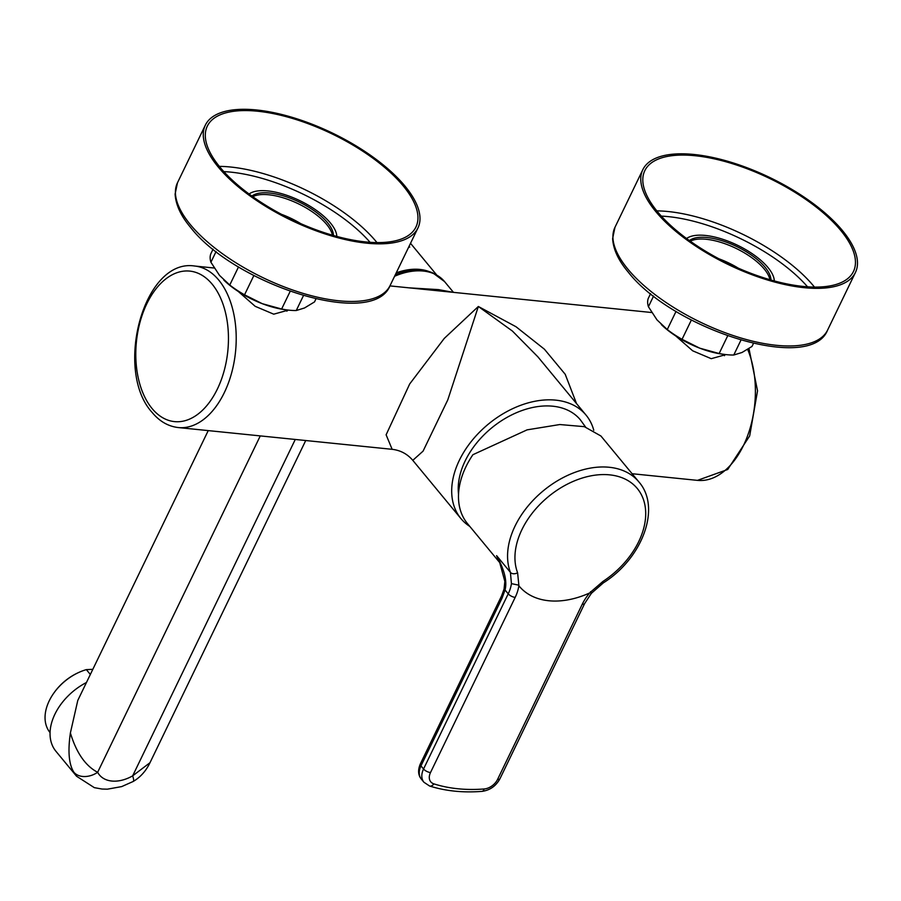 <?xml version="1.0" encoding="UTF-8"?>
<svg xmlns="http://www.w3.org/2000/svg" width="901" height="901" viewBox="0 0 901 901"><rect width="100%" height="100%" fill="white"/><g stroke="black" fill="none" stroke-linecap="round" stroke-linejoin="round"><path stroke-width="1.35" d="M576.516 403.58L565.231 374.309L544.384 349.183L516.003 326.736L478.341 306.486L444.283 338.393L409.685 383.972L386.112 434.811L392.149 449.317C400.461 450.286 407.342 453.958 412.793 460.343L460.929 518.582A81.18 55.333 140.4 0 0 469.826 526.443M288.41 310.102L273.735 314.179L255.197 306.329L238.258 291.462M725.913 354.6L711.238 358.677L692.666 350.804L675.761 335.96M409.167 287.847L438.573 289.626L453.18 292.329M394.582 276.28A57.191 38.98 -39.6 0 1 444.576 281.608L432.897 272.958A56.876 38.766 140.4 0 0 395.291 274.816M593.759 430.273A81.18 55.333 140.4 0 0 586.067 415.136A81.18 55.333 140.4 0 0 555.748 400.145A81.18 55.333 140.4 0 0 471.527 441.152A81.18 55.333 140.4 0 0 460.929 518.582M537.976 356.942L512.421 331.061L478.341 306.486L447.797 399.864L423.076 451.131L412.793 460.343M585.526 426.984L580.379 419.843A73.803 50.298 140.4 0 0 521.961 410.541A73.803 50.298 140.4 0 0 465.164 460.929A73.803 50.298 -39.6 0 0 458.53 494.289M500.066 562.573A79.333 54.071 -39.6 0 1 496.609 555.658C504.492 569.894 507.308 581.336 505.044 589.986L508.22 593.827A36.896 25.149 140.4 0 0 511.43 583.634L510.416 572.372A79.333 54.071 -39.6 0 1 515.034 526.105A79.333 54.071 -39.6 0 1 576.088 471.933A79.333 54.071 -39.6 0 1 638.899 481.934L600.911 435.994L584.332 426.657L559.803 424.54L527.096 429.856L472.912 454.701A79.333 54.071 140.4 0 0 465.952 466.718A79.333 54.071 140.4 0 0 467.518 523.65L500.483 563.53M511.43 583.634L518.852 585.177L517.602 572.766A5.53 3.942 -20.9 0 1 510.416 572.372L496.609 555.658L499.188 560.692L504.842 581.393L504.064 589.04L501.587 595.876L420.362 763.913A5.53 2.264 -154.2 0 0 420.97 765.873L423.549 768.992L508.22 593.827A5.53 2.264 25.8 0 0 515.181 597.397A42.437 28.922 140.4 0 0 518.852 585.751A79.333 54.071 140.4 0 0 589.659 592.959L590.279 592.34C591.54 593.962 591.63 593.736 590.549 591.687M501.587 595.876A5.53 2.264 -154.2 0 0 502.195 597.836L505.044 589.986A5.53 1.081 -165.5 0 1 504.064 589.04M518.852 585.177L518.852 585.751M517.602 572.766A73.916 50.377 -39.6 0 1 521.904 529.664A73.916 50.377 -39.6 0 1 609.695 474.861A73.916 50.377 -39.6 0 1 638.753 541.546A73.916 50.377 -39.6 0 1 602.915 581.449A5.53 0.642 -123.3 0 1 603.343 582.879L591.371 593.331M602.915 581.449L590.279 592.34M86.462 682.496A51.661 35.207 140.4 0 0 54.905 714.2A51.661 35.207 140.4 0 0 55.918 751.265L76.562 776.245A51.661 35.207 -39.6 0 1 73.859 772.202C68.881 764.397 67.733 751.31 70.391 732.93L77.779 700.449L208.232 430.61M260.276 435.904L97.646 772.303C85.426 765.884 76.337 752.763 70.391 732.93M305.732 440.521L149.994 762.697L132.65 775.862A33.213 22.638 -39.6 0 1 97.646 772.303A18.448 13.369 -28.1 0 1 73.859 772.202M92.826 669.33L86.35 669.623A44.284 30.183 140.4 0 0 78.725 672.473A44.284 30.183 140.4 0 0 53.88 693.015A44.284 30.183 140.4 0 0 49.217 700.854A44.284 30.183 140.4 0 0 50.051 732.592M53.88 693.015L54.285 692.452A42.437 28.922 -39.6 0 1 78.094 672.765L78.725 672.473M90.348 674.466L86.35 669.623M396.226 272.879A55.355 37.729 -39.6 0 1 429.248 271.629M409.065 246.322L409.73 247.122A55.355 37.729 140.4 0 0 408.851 246.761M740.937 340.161L733.763 355.017A57.191 23.358 -154.2 0 1 724.821 354.465L722.377 354.149A53.508 21.849 -154.2 0 1 699.75 348.169A53.508 21.849 -154.2 0 1 661.469 324.709A53.508 21.849 -154.2 0 1 661.3 324.54M650.567 293.67L648.258 298.445A57.191 23.358 -154.2 0 0 648.416 306.734L656.998 319.889L667.269 329.541L676.032 311.408M648.416 306.734L653.585 296.046M691.36 320.058L682.046 339.317A57.191 23.358 -154.2 0 1 667.269 329.541M724.821 354.465A57.191 23.358 -154.2 0 1 719.133 353.53L727.659 335.893M733.763 355.017L742.041 352.471L752.008 346.435L753.473 343.416M682.046 339.317L699.75 348.169L719.133 353.53M315.958 298.907L314.505 301.925L304.527 307.973L296.26 310.518A57.191 23.358 -154.2 0 1 287.306 309.967L284.874 309.651A53.508 21.849 -154.2 0 1 262.236 303.671A53.508 21.849 -154.2 0 1 223.955 280.2A53.508 21.849 -154.2 0 1 223.797 280.042M287.306 309.967A57.191 23.358 -154.2 0 1 281.63 309.02L290.156 291.395M213.064 249.172L210.755 253.947A57.191 23.358 -154.2 0 0 210.913 262.236L219.495 275.379L229.755 285.031A57.191 23.358 -154.2 0 0 244.543 294.807L262.236 303.671L281.63 309.02M296.26 310.518L303.434 295.663M244.543 294.807L253.845 275.56M229.755 285.031L238.517 266.91M210.913 262.236L216.082 251.548M842.469 230.577A118.076 48.215 25.8 0 0 730.902 162.225A118.076 48.215 25.8 0 0 642.818 169.692A118.076 48.215 25.8 0 0 655.793 211.589A118.076 48.215 -154.2 0 0 767.359 279.941A118.076 48.215 -154.2 0 0 855.443 272.474A118.076 48.215 -154.2 0 0 842.469 230.577M840.723 230.397A115.869 47.314 -154.2 0 1 853.45 271.505A115.869 47.314 -154.2 0 1 767.021 278.837A115.869 47.314 -154.2 0 1 657.55 211.769A115.869 47.314 25.8 0 1 644.812 170.649A115.869 47.314 25.8 0 1 731.252 163.329A115.869 47.314 25.8 0 1 840.723 230.397M686.585 238.517A49.814 20.34 25.8 0 1 725.677 240.285A49.814 20.34 25.8 0 1 767.99 267.541A49.814 20.34 -154.2 0 1 774.319 280.932M689.423 240.59A46.12 18.831 25.8 0 1 725.53 241.873A46.12 18.831 25.8 0 1 765.073 267.248A46.12 18.831 -154.2 0 1 770.941 279.997M718.942 258.812A46.12 18.831 -154.2 0 1 738.313 268.171M769.904 279.693A46.12 18.831 25.8 0 0 764.217 268.994A46.12 18.831 25.8 0 0 726.724 244.374A46.12 18.831 25.8 0 0 690.29 241.209M404.966 186.068A118.076 48.215 25.8 0 0 293.399 117.716A118.076 48.215 25.8 0 0 205.315 125.183A118.076 48.215 25.8 0 0 218.29 167.079A118.076 48.215 -154.2 0 0 329.856 235.431A118.076 48.215 -154.2 0 0 417.94 227.976A118.076 48.215 -154.2 0 0 404.966 186.068M403.209 185.899A115.869 47.314 -154.2 0 1 415.947 227.007A115.869 47.314 -154.2 0 1 329.507 234.328A115.869 47.314 -154.2 0 1 220.047 167.259A115.869 47.314 25.8 0 1 207.309 126.151A115.869 47.314 25.8 0 1 293.737 118.819A115.869 47.314 25.8 0 1 403.209 185.899M249.081 194.019A49.814 20.34 25.8 0 1 288.174 195.776A49.814 20.34 25.8 0 1 330.476 223.043A49.814 20.34 -154.2 0 1 336.816 236.434M251.908 196.08A46.12 18.831 25.8 0 1 288.027 197.375A46.12 18.831 25.8 0 1 327.559 222.738A46.12 18.831 -154.2 0 1 333.426 235.488M281.439 214.314A46.12 18.831 -154.2 0 1 300.81 223.673M332.401 235.195A46.12 18.831 25.8 0 0 326.714 224.495A46.12 18.831 25.8 0 0 289.221 199.864A46.12 18.831 25.8 0 0 252.787 196.711M178.285 427.558C168.205 426.376 159.511 421.353 152.179 412.489C113.763 370.795 143.563 257.9 194.706 266.032A81.18 49.296 95.8 0 1 218.752 280.087A81.18 49.296 95.8 0 1 231.568 373.138A81.18 49.296 95.8 0 1 178.285 427.558L392.149 449.317M632.108 473.723L697.453 480.368A81.18 49.296 -84.2 0 0 747.109 437.064A81.18 49.296 -84.2 0 0 747.65 349.363M212.174 284.187A75.65 45.94 95.8 0 1 217.389 389.018A75.65 45.94 95.8 0 1 152.066 408.525A75.65 45.94 95.8 0 1 146.852 303.693A75.65 45.94 95.8 0 1 212.174 284.187M439.902 290.978A18.448 11.206 95.8 0 1 438.573 289.626M589.659 592.959A42.437 28.922 140.4 0 0 582.26 604.222L497.589 779.388A12.918 8.807 -39.6 0 1 484.141 788.972A178.961 121.973 -39.6 0 1 433.843 783.859A12.918 8.807 -39.6 0 1 430.498 772.562L515.181 597.397M591.36 593.354L584.67 603.512A5.53 2.264 -154.2 0 1 582.26 604.222M584.67 603.512L499.987 778.667A5.53 2.264 -154.2 0 1 497.589 779.388M502.195 597.836L420.97 765.873A18.448 12.58 140.4 0 0 421.33 779.106L423.909 782.237A18.448 12.58 -39.6 0 1 423.549 768.992A5.53 2.264 25.8 0 0 430.498 772.562M499.987 778.667C495.989 786.032 489.998 790.267 482.001 791.371C463.069 792.857 445.59 791.067 429.586 786.01A5.53 3.705 -72.3 0 0 433.843 783.859M482.001 791.371A5.53 2.906 -94.5 0 0 484.141 788.972M149.994 762.697C146.018 770.952 140.421 777.214 133.202 781.471L133.202 781.471A18.448 3.334 -119.7 0 0 132.65 775.862L295.269 439.463M614.966 227.311L612.624 238.574C613.446 252.652 621.859 264.5 628.02 271.854C672.529 329.225 810.562 373.825 827.591 330.093A118.076 48.215 -154.2 0 1 739.507 337.56A118.076 48.215 -154.2 0 1 627.941 269.208A118.076 48.215 -154.2 0 1 614.966 227.311L642.818 169.692M814.47 287.081A115.869 47.314 25.8 0 0 813.738 286.191A115.869 47.314 25.8 0 0 656.818 210.879M807.555 286.811A112.174 45.805 25.8 0 0 661.334 216.116M177.463 182.802L175.109 194.075C175.943 208.142 184.356 220.002 190.505 227.356C235.015 284.716 373.059 329.315 390.077 285.594A118.076 48.215 -154.2 0 1 302.004 293.05A118.076 48.215 -154.2 0 1 190.438 224.698A118.076 48.215 -154.2 0 1 177.463 182.802L205.315 125.183M376.967 242.583A115.869 47.314 25.8 0 0 376.235 241.693A115.869 47.314 25.8 0 0 219.315 166.37M370.052 242.301A112.174 45.805 25.8 0 0 223.831 171.618M194.706 266.032L214.224 268.025M389.93 285.899L651.727 312.523M444.576 281.608L453.462 292.352M537.931 356.897L586.067 415.136M748.968 348.518L757.538 390.82L749.677 435.915L727.715 469.489L697.453 480.368M429.586 786.01L423.909 782.237M421.33 779.106C418.064 775.085 417.749 770.017 420.362 763.913M603.343 582.879C642.21 558.496 661.604 507.781 638.899 481.934M133.202 781.471L121.691 786.596L107.377 789.175L102.027 789.039L94.335 787.654L76.562 776.245M410.518 243.304L436.557 274.816M725.012 354.487L724.427 355.704M287.498 309.989L286.923 311.194M827.591 330.093L855.443 272.474M390.077 285.594L417.94 227.976"/></g></svg>
